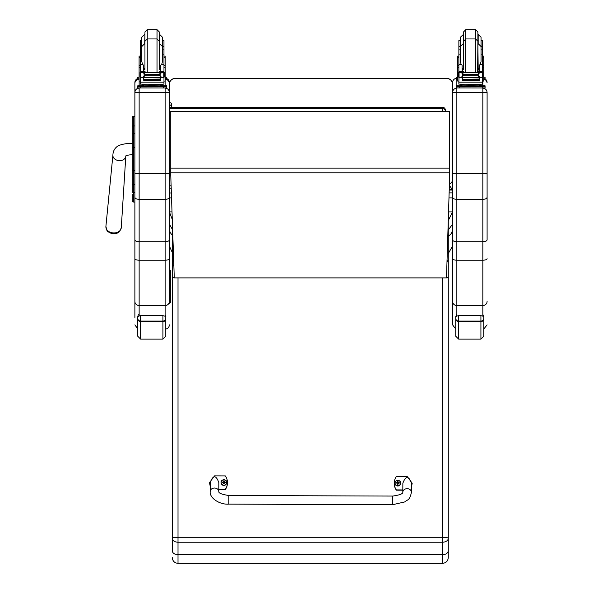 <?xml version="1.0" encoding="UTF-8"?>
<svg xmlns="http://www.w3.org/2000/svg" width="593" height="593" viewBox="0 0 593 593"><rect width="100%" height="100%" fill="white"/><g stroke="black" fill="none" stroke-linecap="round" stroke-linejoin="round"><path stroke-width="0.89" d="M445.387 111.158A2.876 2.839 180 0 0 442.526 108.615L442.526 111.158M169.383 107.311L442.526 107.311A2.876 2.839 0 0 1 445.402 110.15L445.402 111.158L445.402 110.15A2.876 2.876 0 0 0 442.526 107.274L169.383 107.274L169.383 92.404C169.131 89.825 167.715 88.401 165.128 88.149L165.128 173.571L169.383 173.46L169.383 84.169A5.752 5.752 -0 0 1 175.135 78.417L446.84 78.417A5.752 5.752 -0 0 1 452.592 84.169L452.592 84.169A5.752 5.752 0 0 0 446.84 78.417L446.84 78.535A5.752 5.752 -0 0 1 452.592 84.28L452.592 179.16A5.752 5.752 -0 0 1 449.398 184.312M452.592 229.024L451.903 232.308L450.71 234.25L448.278 236.281M452.592 224.095L448.278 230.054M448.538 211.901L452.592 211.901L448.278 220.574M449.361 185.372L452.096 189.219L452.592 192.903L452.592 92.404L452.592 239.891C452.844 241.003 454.26 241.61 456.847 241.722L456.847 173.571L452.592 173.46M452.096 190.042L449.22 190.042M452.096 189.219L449.242 189.219M172.259 219.388L169.383 211.901L169.383 224.095L172.259 229.224M172.014 211.901L169.383 211.901L169.383 229.083L170.072 232.308L172.259 235.273M169.383 211.901L169.383 197.906L171.54 197.906M448.975 197.906L452.592 197.906M175.135 78.535L175.135 78.417A5.752 5.752 0 0 0 169.383 84.169L169.383 84.28A5.752 5.752 -0 0 1 175.135 78.535L446.84 78.535M169.383 92.404L169.383 84.28M170.769 175.484L174.275 277.895L446.492 277.895L449.664 175.647L449.664 111.269L170.769 111.269L170.769 175.484M449.664 111.269L170.769 111.269M132.298 194.556L132.298 200.99A1.038 1.038 -0 0 0 133.329 202.02L134.885 202.028L133.329 202.02L133.329 170.599L134.885 170.599M132.298 129.926L132.298 191.828A1.038 0.549 0 0 0 133.329 192.369L134.885 192.369M132.298 117.407L132.298 126.524L132.298 117.407A1.038 1.038 -0 0 1 133.329 116.369L134.885 116.369L133.329 116.369L132.298 117.414M134.885 147.672L133.329 147.672L133.329 133.781A1.038 0.549 -0 0 0 132.298 134.329L132.298 126.524A1.038 0.549 0 0 1 133.329 125.968L133.329 116.369M132.328 201.242L132.298 200.99A1.038 1.038 -0 0 0 133.329 202.028L132.298 200.99A1.038 1.038 -0 0 0 133.329 202.028L133.062 201.991M170.651 300.154L170.651 270.89L169.502 269.741L169.502 303.268L170.651 302.119L170.651 300.154A1.149 1.142 180 0 1 169.502 301.296L169.383 239.891C169.138 241.003 167.715 241.61 165.128 241.722L165.128 199.367L139.14 199.367L139.14 173.571L165.128 173.571L165.128 199.367C167.715 199.241 169.131 198.529 169.383 197.239L169.383 173.46M169.383 239.891L169.383 197.239M169.383 218.78L169.502 269.741M139.14 315.884L139.14 305.536L165.128 305.536L165.128 241.722L139.14 241.722L139.14 199.367C136.553 199.241 135.137 198.529 134.885 197.239L134.885 239.891C135.13 241.003 136.553 241.61 139.14 241.722L139.14 260.201L165.128 260.201A4.255 1.527 0 0 0 169.383 258.674M169.383 92.464L139.14 92.567L139.14 88.149C136.553 88.401 135.137 89.825 134.885 92.404L134.885 197.239M134.885 239.891L134.885 317.418M134.885 301.422A4.255 4.107 0 0 0 139.14 305.536L139.14 260.201A4.255 1.527 0 0 1 134.885 258.674L134.885 202.636M134.885 82.523A4.255 4.255 0 0 1 137.761 78.498L134.885 82.523L134.885 92.404M487.098 92.464L487.098 92.404C486.838 89.825 485.422 88.401 482.843 88.149L482.843 92.567L487.098 92.464L487.098 239.891C486.846 241.003 485.43 241.61 482.843 241.722L456.847 241.722L456.847 260.201A4.255 1.527 180 0 1 452.592 258.674L452.592 324.868L455.758 328.982M487.098 173.46L456.847 173.571L456.847 92.567L482.843 92.567L482.843 199.367C485.422 199.241 486.838 198.529 487.098 197.239M487.098 202.636L487.098 239.891M487.098 92.404L487.098 201.805M487.098 258.674A4.255 1.527 0 0 1 482.843 260.201L482.843 199.367L456.847 199.367C454.268 199.241 452.844 198.529 452.592 197.239M452.592 92.464L456.847 92.567L456.847 88.149C454.268 88.401 452.844 89.825 452.592 92.404L452.592 82.523A4.255 4.255 180 0 1 456.328 78.306M452.592 308.101L452.592 218.78M452.592 239.891L452.592 258.674M106.784 229.602A6.99 5.307 4.6 0 0 113.485 233.657A6.99 5.307 4.6 0 0 118.83 231.945M170.651 288.109L170.651 287.375M170.651 295.825L170.651 291.815M170.651 279.37L170.651 287.212M170.651 280.363L170.651 273.81M170.651 282.905L170.651 283.639M170.651 287.983L170.651 291.511M170.651 274.863L170.651 273.84M170.651 299.035L170.651 300.11M170.651 280.348L170.651 279.614M170.651 270.89L170.651 272.854M173.705 261.194A5.752 1.616 0 0 0 172.259 262.269L172.259 550.749C172.6 553.173 174.52 554.499 178.011 554.737L178.011 542.217L442.526 542.217A5.752 3.914 -0 0 0 448.278 538.303A5.752 1.03 180 0 0 442.526 537.273L178.011 537.273A5.752 1.03 180 0 0 172.259 538.303A5.752 3.914 0 0 0 178.011 542.217L178.011 277.895M442.526 563.35L178.011 563.35L178.011 554.737L442.526 554.737L442.526 563.35C446.025 563.009 447.937 561.089 448.278 557.598L448.278 220.292M172.259 218.987L172.259 268.281L172.971 265.746L173.831 264.834M172.259 309.346L172.259 236.918M172.259 550.749L172.259 538.303M448.278 236.918L448.278 268.281M448.278 533.24L448.278 557.598M446.507 277.524A5.752 1.03 -0 0 1 448.278 278.265L448.278 309.346M448.278 550.749C447.937 553.173 446.025 554.499 442.526 554.737L442.526 277.895M171.355 192.555A1.075 0.971 180 0 1 169.383 192.013L169.479 197.906M171.54 106.036L171.54 103.797L171.54 107.274L171.54 106.036L170.465 104.998L169.383 106.036M162.475 46.469L163.972 46.469L163.972 54.133L162.475 54.133L162.475 37.24L159.599 34.364L159.599 43.667L162.475 46.543L162.475 49.864L163.972 49.864M140.296 49.864L140.296 46.469L141.794 46.469L141.794 37.24L141.794 49.864L140.296 49.864L140.296 72.346L140.296 71.256L143.521 71.256L143.521 65.178L142.55 64.318L140.296 64.318M160.747 69.529L159.324 69.559M144.944 69.559L143.521 69.529M164.024 56.12L165.173 56.12L165.173 81.071L163.972 81.071L163.972 77.09L163.972 77.928L163.275 77.164M160.747 69.492L159.324 69.522M144.944 69.522L143.521 69.492M143.521 77.409L140.296 77.928L140.296 77.09L140.296 81.071L139.096 81.071L139.096 56.12L140.244 56.12M163.972 46.469L163.972 40.561L162.475 40.561M141.794 40.561L140.296 40.561L140.296 46.469M165.173 77.238L166.507 77.298L166.507 79.38L165.173 79.44M166.507 78.232L165.173 78.291M139.096 78.291L137.761 78.232L137.761 77.298L139.096 77.238M139.096 79.44L137.761 79.38L137.761 78.232M166.507 77.298L166.507 78.446M137.761 77.298L137.761 78.446M144.944 43.259L144.944 31.948L147.249 29.65L147.249 38.953L157.019 38.953L159.324 41.251L159.324 43.259L159.324 31.948L157.019 29.65L157.019 72.242M144.944 31.948L144.944 33.964M140.296 50.353L140.296 43.452M163.972 43.452L163.972 50.353M143.521 70.093L144.937 72.242M159.332 72.242L160.747 70.093M140.296 77.928L140.296 82.16L163.972 82.16L163.972 77.928M160.747 77.409L160.747 80.833L160.473 77.409M143.795 77.409L143.795 80.833L143.521 77.661M143.854 79.588L160.414 79.588L160.414 79.062L143.854 79.343M143.854 80.129L160.414 80.129L160.414 79.632L143.854 79.892M143.854 80.618L160.414 80.618L160.414 80.151L143.854 80.381M163.972 54.133L163.972 72.346L163.972 71.39L162.534 72.783M160.747 71.39L163.972 71.256L160.747 71.39L160.747 72.242M141.134 72.376L163.134 72.376L160.177 73.28L159.154 74.57L145.115 74.57L144.092 73.28L141.134 72.376M140.8 77.068L162.378 77.409L160.177 76.475L159.154 74.57M159.154 75.2L145.115 75.2L144.092 76.475L141.89 77.409M160.747 71.256L160.747 65.178L161.711 64.318L162.475 61.583L162.475 46.543M163.423 77.09L164.209 77.09L164.209 72.598L163.134 72.376M140.059 76.89L140.497 76.957L140.497 72.613L140.059 72.598L140.059 76.89M162.378 77.409L164.209 76.89L163.764 76.957L163.764 72.613L164.209 72.346L163.119 72.376M160.814 85.125L160.814 85.985L152.134 86.118L143.454 85.985L143.454 85.125M152.134 86.118L152.134 85.259L142.105 84.999L142.105 84.295M162.163 84.295L162.163 84.999L152.134 85.259M160.414 77.409L143.854 77.409M164.209 77.09L164.209 76.63M140.059 77.068L140.059 76.63M141.794 54.133L140.296 54.133M143.521 72.242L143.521 71.256M143.521 71.39L140.296 71.39M140.304 71.39L141.734 72.783M140.452 77.661L140.993 77.164M145.115 75.2L145.115 74.57M163.972 81.745L163.972 84.132L160.503 84.354L140.296 84.132L140.296 82.16M160.814 85.733L166.507 85.807L166.507 86.741L137.761 86.741L137.761 85.807L137.761 86.956M137.761 85.807L143.454 85.733M160.814 85.785L164.172 85.815L160.814 85.889M143.454 85.889L140.096 85.852L143.454 85.785M160.221 86.726L164.172 86.689L160.221 86.726M140.096 86.726L144.047 86.689L140.096 86.726M166.507 86.741L166.507 87.89L163.638 87.964L137.761 87.89L137.761 86.741M166.507 85.807L166.507 86.956M147.249 72.242L147.249 38.953L144.944 41.251L144.944 69.136M159.324 41.251L159.324 69.136M144.944 34.364L144.67 43.667L141.794 46.543L141.794 61.583L142.55 64.318M163.972 52.755L163.972 59.648M140.296 59.648L140.296 52.755M482.539 46.469L482.539 40.561L481.049 40.561L481.049 46.469L482.539 46.469L482.539 54.133L481.049 54.133L481.049 37.24L478.173 34.364L478.173 43.667L481.049 46.543L481.049 49.864L482.539 49.864M460.368 54.133L458.871 54.133L458.871 46.469L460.368 46.469M479.322 69.529L477.891 69.559M463.518 69.559L462.095 69.529M482.598 56.12L483.747 56.12L483.747 81.071L482.539 81.071M479.322 69.492L477.891 69.522M463.518 69.522L462.095 69.492M458.871 81.071L457.663 81.071L457.663 56.12L458.812 56.12M463.518 34.364L460.368 37.24L460.368 40.561L458.871 40.561L458.871 46.469M483.747 77.238L485.081 77.298L485.081 79.38L483.747 79.44M485.081 78.232L483.747 78.291M457.663 78.291L456.328 78.232L456.328 77.298L457.663 77.238M457.663 79.44L456.328 79.38L456.328 78.232M485.081 77.298L485.081 78.446M456.328 77.298L456.328 78.446M477.891 33.964L477.891 43.259L477.891 31.948L475.593 29.65L475.593 72.242M477.891 69.136L477.891 41.251L475.593 38.953L465.816 38.953L465.816 29.65L463.518 31.948L463.518 43.259L463.518 33.964M460.368 37.24L460.368 49.864L458.871 49.864M458.871 50.353L458.871 43.452M482.539 43.452L482.539 50.353M462.095 70.093L463.511 72.242M477.906 72.242L479.322 70.093M462.095 77.409L459.019 77.661L458.871 82.16L482.539 82.16L482.539 77.928L481.842 77.164M479.322 77.409L479.322 80.833L479.048 77.409M462.37 77.409L462.37 80.833L462.095 77.661M462.429 79.588L478.988 79.588L478.988 79.062L462.429 79.343M462.429 80.129L478.988 80.129L478.988 79.632L462.429 79.892M462.429 80.618L478.988 80.618L478.988 80.151L462.429 80.381M482.539 72.346L482.539 71.39L481.101 72.783M482.539 54.133L482.539 71.39L479.322 71.39L479.322 72.242M482.539 77.928L482.539 77.09M459.708 72.376L481.709 72.376L478.751 73.28L477.728 74.57L463.689 74.57L462.666 73.28L459.708 72.376M459.375 77.068L480.953 77.409L478.751 76.475L477.728 74.57M477.728 75.2L463.689 75.2L462.666 76.475L460.464 77.409M462.095 72.242L462.095 71.256L458.871 71.256L458.871 72.346L458.871 54.133M458.871 77.09L458.871 77.928L458.871 77.09M479.322 71.39L479.322 65.178L480.286 64.318L481.049 61.583L481.049 46.543M481.998 77.09L482.784 77.09L482.784 72.598L481.709 72.376L482.784 72.346L482.339 72.613L482.339 76.957L482.784 76.89L480.953 77.409M458.634 76.89L459.071 76.957L459.071 72.613L458.634 72.598L458.634 76.89M479.389 85.125L479.389 85.985L470.709 86.118L462.021 85.985L462.021 85.125M470.709 86.118L470.709 85.259L460.679 84.999L460.679 84.295M480.738 84.295L480.738 84.999L470.709 85.259M478.988 77.409L462.429 77.409M482.784 77.09L482.784 76.63M462.095 71.256L462.095 65.178L461.124 64.318L458.871 64.318M462.095 71.39L458.871 71.39L460.309 72.783M459.019 77.661L459.568 77.164M463.689 75.2L463.689 74.57M482.539 81.745L482.539 84.132L479.077 84.354L458.871 84.132L458.871 82.16M479.389 85.733L485.081 85.807L485.081 86.741L456.328 86.741L456.328 85.807L456.328 86.956M456.328 85.807L462.021 85.733M479.389 85.785L482.746 85.815L479.389 85.889M462.021 85.889L458.663 85.852L462.021 85.785M478.796 86.726L482.746 86.689L478.796 86.726M458.663 86.726L462.622 86.689L458.663 86.726M485.081 86.741L485.081 87.89L482.205 87.964L456.328 87.89L456.328 86.741M485.081 85.807L485.081 86.956M465.816 72.242L465.816 38.953L463.518 41.251L463.518 69.136M477.891 41.251L477.617 72.242M463.244 34.364L463.244 43.667L460.368 46.543L460.368 61.583L461.124 64.318M482.539 52.755L482.539 59.648M458.871 59.648L458.871 52.755M392.699 504.687L228.816 504.132L228.846 495.503L228.816 504.132L228.846 495.503L392.729 496.059L392.699 504.687L404.671 501.952C407.547 499.321 409.57 500.989 411.438 492.257A4.314 3.543 -179.8 0 0 407.139 488.691A4.314 3.543 -179.8 0 0 402.817 492.22L402.855 483.213C405.76 475.519 408.636 475.534 411.483 483.258L411.438 492.257A4.314 3.543 -179.8 0 0 411.438 492.249M402.825 489.929L396.361 489.907A11.86 11.667 180 0 1 396.406 476.49L407.191 476.527L412.202 483.221L411.468 486.727M394.226 483.228L394.226 483.488A11.86 11.667 0 0 0 396.361 490.166L402.825 490.189M411.46 486.986L412.202 483.221M210.204 486.038L209.499 482.598L214.555 475.875L225.333 475.912A11.86 11.667 180 0 1 225.288 489.329L218.81 489.307M218.802 491.604L218.839 482.606C216 474.882 213.124 474.867 210.219 482.561L210.174 491.567A4.314 3.543 0.2 0 1 210.174 491.567A4.314 3.543 0.2 0 1 214.503 488.039A4.314 3.543 0.2 0 1 218.802 491.604C218.565 493.154 221.915 494.458 228.846 495.503M218.81 489.566L225.288 489.588A11.86 11.667 0 0 0 227.467 482.843L227.467 482.591M209.499 482.598L210.204 486.29M400.653 483.154A2.832 2.787 180 0 1 397.814 485.986A2.832 2.787 180 0 1 394.99 483.154M397.814 485.741A2.728 2.683 180 0 1 395.464 481.716A2.728 2.683 180 0 1 400.186 481.724A2.728 2.683 180 0 1 397.814 485.741M397.925 484.021A2175.139 184.193 91.2 0 0 397.992 484.273L398.578 483.058L399.311 483.08A1.505 1.482 0 0 0 399.319 482.732L399.208 482.739A2175.139 574.009 0.4 0 1 398.807 482.954L397.933 482.087A0.986 0.971 180 0 0 397.718 482.087A2175.139 188.848 -90.6 0 0 397.651 481.546L397.065 482.658A3.677 0.971 179.9 0 0 396.332 482.724A1.505 1.482 0 0 0 396.332 483.073L397.065 483.058L397.644 484.273A2175.139 186.098 -91 0 0 397.71 484.021A0.986 0.971 180 0 0 397.925 484.021L398.578 483.169M397.065 483.058L397.71 484.021M399.319 482.732A3.677 0.971 -179.6 0 0 398.585 482.665L397.999 481.546A2175.139 186.943 90.8 0 0 397.933 482.087M397.918 483.821L398.578 483.058M396.332 482.724L396.435 482.732A2175.139 574.017 -0.1 0 0 396.836 482.947A0.986 0.971 180 0 0 396.836 483.058M397.718 482.087L396.836 482.947M397.065 483.169L397.725 483.821M226.704 482.569A2.832 2.787 180 0 1 223.865 485.4A2.832 2.787 180 0 1 221.041 482.569M223.865 485.156A2.728 2.683 180 0 1 221.515 481.123A2.728 2.683 180 0 1 226.237 481.138A2.728 2.683 180 0 1 223.865 485.156M223.976 483.436A2175.139 184.193 91.2 0 0 224.043 483.68L224.628 482.472L225.37 482.494A1.505 1.482 0 0 0 225.37 482.139L225.258 482.153A2175.139 574.009 0.4 0 1 224.858 482.361L223.984 481.501A0.986 0.971 180 0 0 223.769 481.501A2175.139 188.848 -90.6 0 0 223.702 480.96L223.116 482.072A3.677 0.971 179.9 0 0 222.382 482.131A1.505 1.482 0 0 0 222.382 482.487L223.116 482.465L223.694 483.68A2175.139 186.098 -91 0 0 223.761 483.436A0.986 0.971 180 0 0 223.976 483.436L224.628 482.583M223.116 482.465L223.761 483.436M225.37 482.139A3.677 0.971 -179.6 0 0 224.636 482.072L224.05 480.96A2175.139 186.943 90.8 0 0 223.984 481.501M223.969 483.236L224.628 482.472M222.382 482.131L222.486 482.146A2175.139 574.017 -0.1 0 0 222.886 482.361A0.986 0.971 180 0 0 222.886 482.472M223.769 481.501L222.886 482.361M223.116 482.583L223.776 483.236M165.128 314.668L165.781 316.84L165.788 336.246L165.788 317.188C166.359 316.721 165.403 316.21 162.919 315.654L162.919 321.569A2.876 2.795 0 0 0 165.788 318.775M137.761 318.404L137.761 336.246L140.63 339.122L140.63 321.072A2.876 2.668 180 0 1 137.761 318.404L137.761 317.196C137.191 316.721 138.147 316.21 140.63 315.654L162.919 315.654M482.843 314.297L483.792 317.122L483.792 336.246L483.792 317.188C484.355 316.721 483.399 316.21 480.916 315.654L480.916 321.569A2.876 2.795 0 0 0 483.792 318.775M455.758 318.404L455.758 336.246L458.634 339.122L458.634 321.072A2.876 2.668 180 0 1 455.758 318.404L455.758 317.196C455.187 316.721 456.143 316.21 458.634 315.654L480.916 315.654M169.383 111.892L170.769 111.892M442.526 107.311L442.526 108.615L169.383 108.615M171.125 185.787L169.383 185.787M452.592 192.903L449.131 192.903M449.664 168.13L170.769 168.13M449.664 172.808L170.769 172.808M132.298 147.679L133.329 147.672L133.329 170.599L132.298 170.599M134.885 133.781L133.329 133.781L133.329 125.968L134.885 125.968M132.298 183.956A1.038 0.549 -0 0 0 133.329 184.505L134.885 184.505M165.128 316.225L165.128 305.536A4.255 4.107 0 0 0 169.383 301.422M166.507 78.498A4.255 4.255 0 0 1 169.383 82.523L166.507 78.498M165.128 81.071L165.128 85.748M165.128 87.949L139.14 87.949M134.885 173.46L139.14 173.571L139.14 92.567L134.885 92.464M139.14 85.748L139.14 81.071M482.843 316.062L482.843 305.536L456.847 305.536L456.847 260.201L482.843 260.201L482.843 305.536A4.255 4.107 0 0 0 487.098 301.422M485.081 78.913A4.255 4.255 0 0 1 487.098 82.523L485.081 78.906M482.843 81.071L482.843 85.733M482.843 87.957L456.847 87.927M456.847 315.995L456.847 305.536A4.255 4.107 180 0 1 452.592 301.422M456.847 85.763L456.847 79.418M132.439 143.788C128.496 143.106 123.848 143.706 118.504 145.589C114.872 147.82 113.004 151 112.907 155.129A6.471 4.914 4.6 0 0 113.552 157.694A6.471 4.914 4.6 0 0 119.349 160.636A6.471 4.914 4.6 0 0 125.805 156.167L125.723 156.159C125.486 155.611 127.725 155.077 132.439 154.573M113.589 232.945A7.716 5.863 -175.4 0 1 105.902 226.385C107.326 232.004 106.177 231.507 113.493 233.657C116.628 232.671 118.815 234.85 121.283 227.623A7.716 5.863 -175.4 0 1 113.589 232.945M169.383 303.201L169.502 303.201A1.149 1.142 -0 0 0 170.651 302.052M174.246 277.042A5.752 1.616 180 0 0 172.259 278.265A5.752 1.03 -0 0 1 174.26 277.487M447.011 261.254A5.752 1.616 0 0 1 448.278 262.269L447.055 259.771M448.278 278.265A5.752 1.616 180 0 0 446.522 277.101M164.024 57.432L165.173 57.432M139.096 57.432L140.244 57.432M163.816 77.661L160.747 77.661M144.092 76.475L144.092 73.28M160.177 76.475L160.177 73.28M140.296 67.32L139.096 67.32M165.173 67.32L163.972 67.32M164.209 77.068L163.468 77.068M163.972 64.318L161.711 64.318M144.877 86.207L159.391 86.207M140.63 86.815L140.63 87.964M163.638 86.815L163.638 87.964M160.747 68.499L159.599 68.736L159.324 43.667M144.944 43.667L144.944 68.736M482.598 57.432L483.747 57.432M457.663 57.432L458.812 57.432M482.391 77.661L479.322 77.661M462.666 76.475L462.666 73.28M478.751 76.475L478.751 73.28M458.871 67.32L457.663 67.32M483.747 67.32L482.539 67.32M482.784 77.068L482.042 77.068M482.539 64.318L480.286 64.318M482.539 71.256L479.322 71.256M463.452 86.207L477.965 86.207M459.204 86.815L459.204 87.964M482.205 86.815L482.205 87.964M479.322 68.499L478.173 68.736L477.891 43.667M463.518 43.667L463.518 68.736M397.814 485.889A2.832 2.787 0 0 0 400.653 483.11A2.832 2.787 0 0 0 397.821 480.323A2.832 2.787 0 0 0 394.99 483.11A2.832 2.787 0 0 0 397.814 485.889M223.865 485.304A2.832 2.787 0 0 0 226.704 482.517A2.832 2.787 0 0 0 223.872 479.737A2.832 2.787 0 0 0 221.041 482.517A2.832 2.787 0 0 0 223.865 485.304M137.761 318.775A2.876 2.795 -0 0 0 140.63 321.569L162.919 321.569L162.919 339.122L165.788 336.246M165.788 318.404A2.876 2.668 180 0 1 162.919 321.072L140.63 321.072L140.63 315.654M455.758 318.775A2.876 2.795 -0 0 0 458.634 321.569L480.916 321.569L480.916 339.122L483.792 336.246M483.792 318.404A2.876 2.668 180 0 1 480.916 321.072L458.634 321.072L458.634 315.654M171.207 188.226L169.383 188.226M448.278 253.507L452.592 246.043M172.259 252.47L169.383 246.043M446.84 78.417L175.135 78.417M133.329 202.028L134.885 202.028M165.128 329.122C167.715 328.87 169.131 327.455 169.383 324.868M137.761 328.893L134.885 324.868M483.792 329.011L487.098 324.868M456.847 78.269C454.26 78.521 452.844 79.944 452.592 82.523M112.907 155.129L105.902 226.385M125.805 156.167L121.283 227.623M172.259 262.269L173.653 259.638M178.011 563.35C174.52 563.009 172.6 561.089 172.259 557.598M171.54 103.797C170.821 102.404 170.102 102.404 169.383 103.797M147.249 29.65L157.019 29.65M144.67 34.364L141.794 37.24M163.972 65.467L165.173 65.467M139.096 65.467L140.296 65.467M143.854 77.772L160.414 77.772M140.059 77.09L140.845 77.09M140.059 72.346L141.216 72.346M163.053 72.346L164.209 72.346M158.931 86.015L159.458 86.222M144.803 86.222L145.337 86.015M159.043 72.242L159.324 71.153M145.218 72.242L144.944 71.153M143.521 68.499L144.67 68.736M465.816 29.65L475.593 29.65M482.539 65.467L483.747 65.467M457.663 65.467L458.871 65.467M462.429 77.772L478.988 77.772M458.634 77.09L459.419 77.09M458.634 72.346L459.783 72.346M481.627 72.346L482.784 72.346M477.498 86.015L478.032 86.222M463.378 86.222L463.911 86.015M463.793 72.242L463.518 71.153M462.095 68.499L463.244 68.736M402.817 492.22C403.003 493.799 399.638 495.081 392.729 496.059M228.816 504.132C220.099 504.851 209.492 498.342 210.174 491.582L210.174 491.567M400.653 483.206L400.653 483.11C401.639 479.878 394.389 479.537 394.99 483.11L394.99 483.206M226.704 482.613L226.704 482.517C227.69 479.292 220.44 478.951 221.041 482.517L221.041 482.613M139.14 313.897L138.176 315.113L137.761 317.181M162.919 339.122L140.63 339.122M456.847 314.142L455.758 317.181M480.916 339.122L458.634 339.122"/></g></svg>
